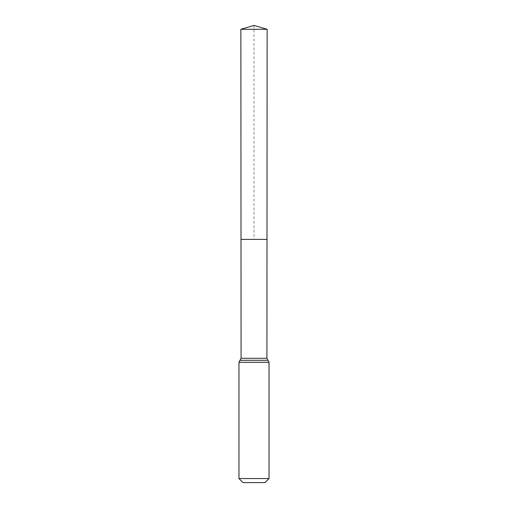 <?xml version="1.0" encoding="UTF-8"?>
<svg xmlns="http://www.w3.org/2000/svg" width="508" height="508" viewBox="0 0 508 508"><rect width="100%" height="100%" fill="white"/><g stroke="black" fill="none" stroke-linecap="round" stroke-linejoin="round"><path stroke-width="0.38" stroke-dasharray="2.54 1.91" d="M266.998 239.382L241.002 239.382L266.998 239.382M265.011 482.6L242.989 482.6M269.037 478.568L238.963 478.568M267.132 29.286L240.868 29.286M254 25.4L254 239.382M266.922 358.299L241.078 358.299M269.037 362.287L238.963 362.287M267.983 360.293L240.017 360.293"/><path stroke-width="0.76" d="M238.963 478.568L269.037 478.568L265.011 482.6L242.989 482.6L238.963 478.568L238.963 362.287L241.078 358.299L266.922 358.299L267.132 29.286L240.868 29.286L254 25.4L267.132 29.286M241.078 358.299L241.002 239.382L266.998 239.382L241.002 239.382L240.868 29.286M269.037 478.568L269.037 362.287L266.922 358.299M254 239.382L266.998 239.382L267.132 29.286L254 25.4M238.963 362.287L269.037 362.287M240.017 360.293L267.983 360.293"/></g></svg>
